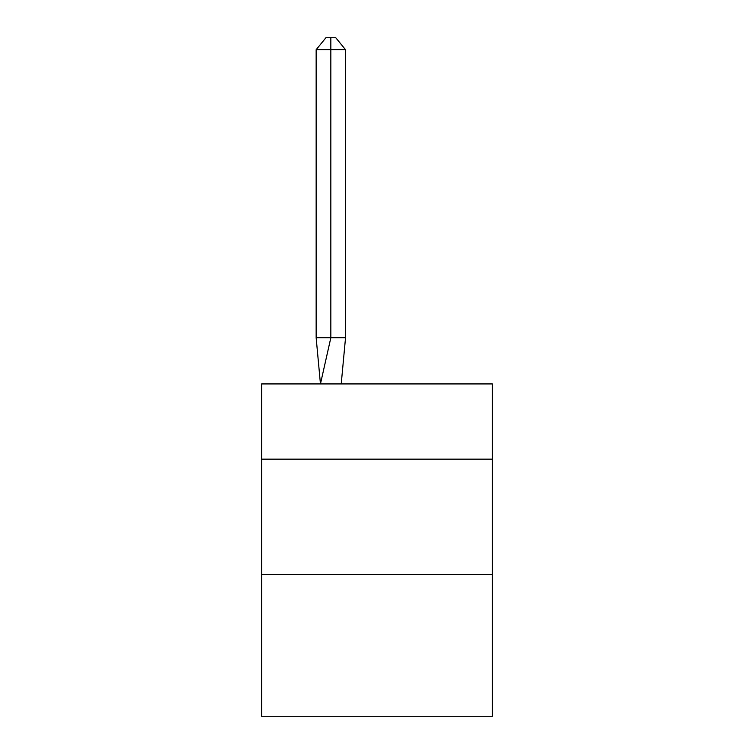 <?xml version="1.0" encoding="UTF-8"?>
<svg xmlns="http://www.w3.org/2000/svg" width="754" height="754" viewBox="0 0 754 754"><rect width="100%" height="100%" fill="white"/><g stroke="black" fill="none" stroke-linecap="round" stroke-linejoin="round"><path stroke-width="1.13" d="M261.591 459.167L492.409 459.167L492.409 383.927L261.591 383.927L261.591 716.3L492.409 716.3L492.409 574.576L261.591 574.576M492.409 574.576L492.409 459.167M345.53 337.764L345.53 49.698L330.836 49.698L330.836 337.764L316.152 337.764L320.45 383.927L330.836 337.764L330.836 49.698L330.836 337.764L330.836 49.698L330.836 337.764L330.836 49.698L330.836 337.764L330.836 49.698L330.836 337.764L330.836 49.698L330.836 337.764L330.836 49.698L330.836 337.764L330.836 49.698L330.836 337.764L330.836 49.698L330.836 337.764L330.836 49.698L330.836 337.764L330.836 49.698L330.836 337.764L330.836 49.698L330.836 337.764L330.836 49.698L330.836 337.764L330.836 49.698L330.836 337.764L330.836 49.698L330.836 337.764L330.836 49.698L330.836 337.764L345.53 337.764L341.223 383.927M330.836 49.698L316.152 49.698L325.945 37.7L330.836 37.7L330.836 337.764M316.152 49.698L316.152 337.764M330.836 37.7L335.737 37.7L345.53 49.698"/></g></svg>
